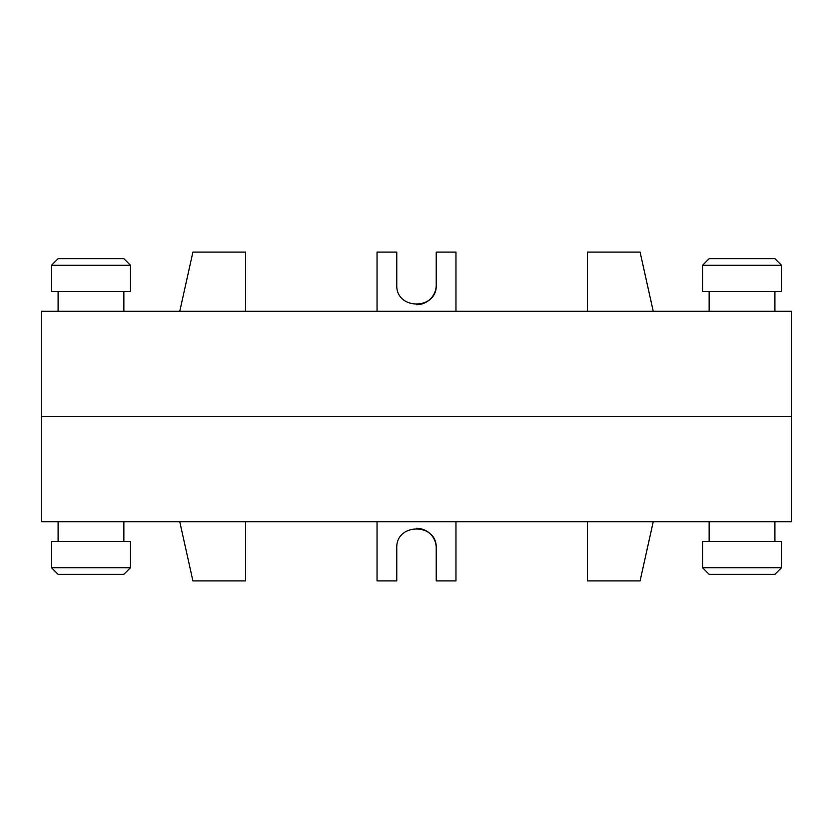 <?xml version="1.0" encoding="UTF-8"?>
<svg xmlns="http://www.w3.org/2000/svg" width="833" height="833" viewBox="0 0 833 833"><rect width="100%" height="100%" fill="white"/><g stroke="black" fill="none" stroke-linecap="round" stroke-linejoin="round"><path stroke-width="1.25" d="M130.427 265.248L130.427 291.55L51.521 291.55L51.521 265.248L130.427 265.248L123.857 258.667L58.091 258.667L51.521 265.248M123.857 291.55L123.857 311.282M58.091 291.55L58.091 311.282M781.489 265.248L781.489 291.55L702.573 291.55L702.573 265.248L781.489 265.248L774.909 258.667L709.143 258.667L702.573 265.248M774.909 291.55L774.909 311.282M709.143 291.55L709.143 311.282M41.65 311.282L41.65 416.5L791.35 416.5L791.35 311.282L41.65 311.282M587.484 311.282L587.484 252.087L640.088 252.087L653.239 311.282M377.047 252.087L377.047 311.282L377.047 252.087L396.768 252.087L396.768 284.969C395.821 310.313 437.179 310.313 436.232 284.969L436.232 252.087L436.232 284.969A19.732 19.732 0 0 1 416.5 304.701M245.516 311.282L245.516 252.087L192.912 252.087L179.761 311.282M436.232 252.087L455.963 252.087L455.963 311.282M130.427 567.752L130.427 541.45L51.521 541.45L51.521 567.752L58.091 574.333L123.857 574.333L130.427 567.752L51.521 567.752M123.857 541.45L123.857 521.718M58.091 541.45L58.091 521.718M781.489 567.752L781.489 541.45L702.573 541.45L702.573 567.752L709.143 574.333L774.909 574.333L781.489 567.752L702.573 567.752M774.909 541.45L774.909 521.718M709.143 541.45L709.143 521.718M41.65 521.718L41.65 416.5L791.35 416.5L791.35 521.718L41.65 521.718M587.484 521.718L587.484 580.913L640.088 580.913L653.239 521.718M377.047 580.913L377.047 521.718L377.047 580.913L396.768 580.913L396.768 548.031C395.821 522.687 437.179 522.687 436.232 548.031L436.232 580.913L436.232 548.031A19.732 19.732 0 0 0 416.5 528.299M245.516 521.718L245.516 580.913L192.912 580.913L179.761 521.718M436.232 580.913L455.963 580.913L455.963 521.718"/></g></svg>
